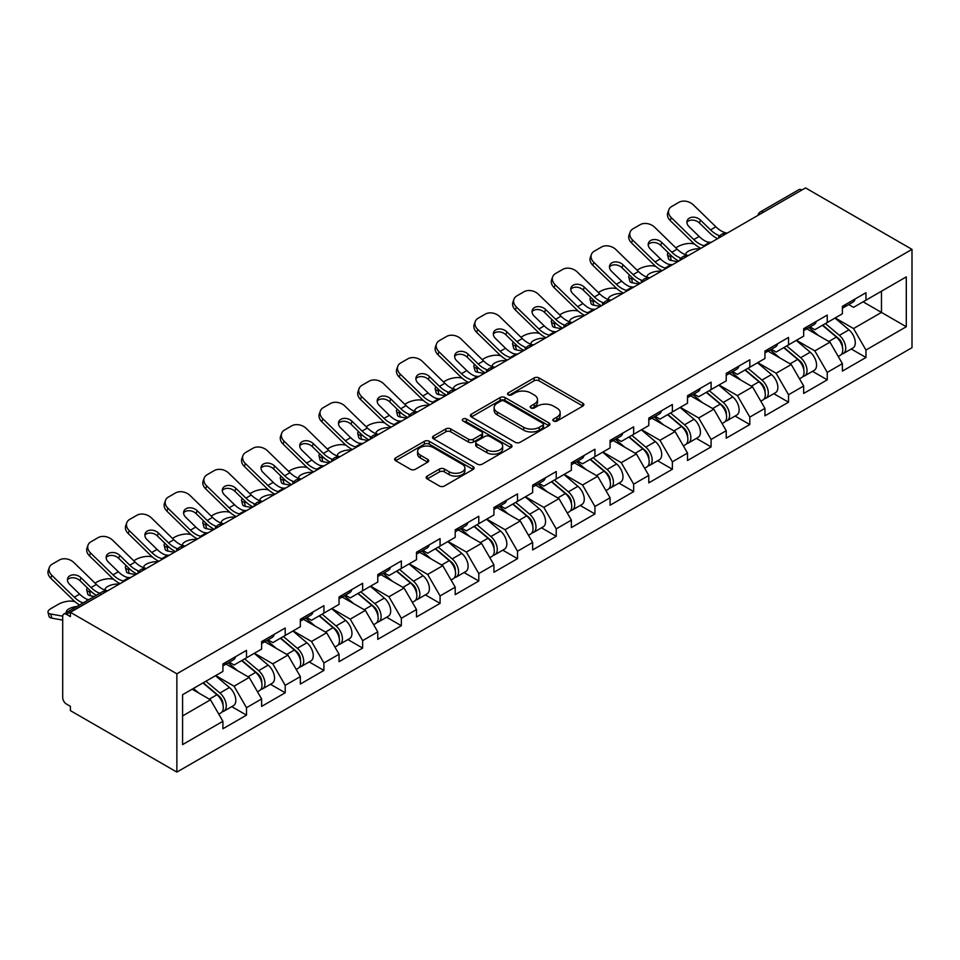 <?xml version="1.0" encoding="UTF-8"?>
<svg xmlns="http://www.w3.org/2000/svg" width="960" height="960" viewBox="0 0 960 960"><rect width="100%" height="100%" fill="white"/><g stroke="black" fill="none" stroke-linecap="round" stroke-linejoin="round"><path stroke-width="1.44" d="M553.56 421.008A2.412 1.392 0 0 0 556.98 421.008L582.864 406.056A3.444 1.992 0 0 0 583.872 404.652A3.444 1.992 0 0 0 582.864 403.248L539.004 377.928A3.444 1.992 0 0 0 534.132 377.928L508.248 392.88A2.412 1.392 0 0 0 507.54 393.864A2.412 1.392 0 0 0 508.248 394.848A2.412 1.392 0 0 0 511.668 394.848L515.016 392.916A11.028 6.36 0 0 1 530.604 392.916L534.252 395.016A11.028 6.36 0 0 1 537.492 399.516A11.028 6.36 0 0 1 534.252 404.028L530.904 405.96A2.412 1.392 0 0 0 530.196 406.944A2.412 1.392 0 0 0 530.904 407.928A2.412 1.392 0 0 0 534.324 407.928L537.672 405.996A11.028 6.36 0 0 1 553.26 405.996L556.908 408.096A11.028 6.36 0 0 1 560.148 412.596A11.028 6.36 0 0 1 556.908 417.108L553.56 419.04A2.412 1.392 0 0 0 552.852 420.024A2.412 1.392 0 0 0 553.56 421.008L553.56 419.04M427.188 476.1A3.444 1.992 0 0 0 426.18 477.516A3.444 1.992 0 0 0 427.188 478.92L439.488 486.024A3.444 1.992 0 0 0 444.36 486.024L473.112 469.428A3.444 1.992 0 0 0 474.12 468.012A3.444 1.992 0 0 0 473.112 466.608L429.264 441.3A3.444 1.992 0 0 0 424.392 441.3L395.64 457.896A3.444 1.992 0 0 0 394.632 459.3A3.444 1.992 0 0 0 395.64 460.704L410.508 469.284A3.444 1.992 0 0 0 415.38 469.284L427.68 462.18A3.444 1.992 0 0 0 428.688 460.776A3.444 1.992 0 0 0 427.68 459.372L420.312 455.112A9.216 5.316 0 0 1 417.612 451.356A9.216 5.316 0 0 1 423.3 446.436A9.216 5.316 0 0 1 433.344 447.588L462.204 464.256A9.216 5.316 0 0 1 464.904 468.012A9.216 5.316 0 0 1 459.216 472.932A9.216 5.316 0 0 1 449.172 471.78L444.36 468.996A3.444 1.992 0 0 0 439.488 468.996L427.188 476.1L427.188 478.92M70.404 612.324L805.524 187.908L912 249.372L176.868 673.8L70.404 612.324L70.404 616.62L66.432 614.328A5.268 3.036 -120 0 0 63.792 614.076A5.268 3.036 -120 0 0 62.7 616.488L62.7 697.584A5.268 3.036 -120 0 0 66.432 704.028L70.404 706.332L70.404 710.628L176.868 772.092L176.868 673.8M515.256 442.284A3.444 1.992 0 0 0 520.128 442.284L548.88 425.688A3.444 1.992 0 0 0 549.888 424.272A3.444 1.992 0 0 0 548.88 422.868L505.02 397.548A3.444 1.992 0 0 0 500.148 397.548L471.408 414.144A3.444 1.992 0 0 0 470.4 415.56A3.444 1.992 0 0 0 471.408 416.964L515.256 442.284M463.968 421.524A2.412 1.392 0 0 1 466.416 421.872L466.416 419.004L510.996 444.744A3.444 1.992 0 0 1 512.004 446.148A3.444 1.992 0 0 1 510.996 447.552L482.244 464.148A3.444 1.992 0 0 1 477.372 464.148L433.524 438.828L433.524 436.02A3.444 1.992 0 0 0 432.516 437.424A3.444 1.992 0 0 0 433.524 438.828M433.524 436.02L445.824 428.916A3.444 1.992 0 0 1 450.696 428.916L468.48 439.188A3.444 1.992 0 0 0 473.352 439.188L481.512 434.472A3.444 1.992 0 0 0 482.52 433.068A3.444 1.992 0 0 0 481.512 431.664L462.996 420.972A2.412 1.392 0 0 1 462.3 419.988A2.412 1.392 0 0 1 463.788 418.704A2.412 1.392 0 0 1 466.416 419.004M176.868 772.092L912 347.676L912 249.372M231.756 706.632L246.492 715.14L246.492 707.688L234.072 686.196L215.712 675.588M246.492 715.14L222.912 728.748L222.912 721.296L182.58 744.588L182.58 694.716L222.912 671.436L222.912 663.984L246.492 650.376L246.492 657.816L261.624 649.08L261.624 641.628L285.204 628.02L285.204 635.472L300.348 626.724L300.348 619.272L323.916 605.664L323.916 613.116L339.06 604.38L339.06 596.928L362.64 583.308L362.64 590.76L377.772 582.024L377.772 574.572L401.352 560.964L401.352 568.404L416.496 559.668L416.496 552.216L440.076 538.608L440.076 546.06L455.208 537.312L455.208 529.86L478.788 516.252L478.788 523.704L493.932 514.968L493.932 507.516L517.512 493.896L517.512 501.348L532.644 492.612L532.644 485.16L556.224 471.54L556.224 478.992L571.368 470.256L571.368 462.804L594.936 449.196L594.936 456.648L610.08 447.9L610.08 440.448L633.66 426.84L633.66 434.292L648.792 425.544L648.792 418.104L672.372 404.484L672.372 411.936L687.516 403.2L687.516 395.748L711.096 382.128L711.096 389.58L726.228 380.844L726.228 373.392L749.808 359.784L749.808 367.236L764.952 358.488L764.952 351.036L788.532 337.428L788.532 344.88L803.664 336.132L803.664 328.68L827.244 315.072L827.244 322.524L842.388 313.788L842.388 306.336L865.956 292.716L865.956 300.168L906.288 276.888L906.288 326.748L865.956 350.04L853.548 328.548L835.188 317.94M851.232 348.984L865.956 357.492L865.956 350.04M865.956 357.492L842.388 371.1L842.388 363.648L827.244 372.396L814.836 350.892L796.464 340.296M812.52 371.34L827.244 379.836L827.244 372.396M827.244 379.836L803.664 393.456L803.664 386.004L788.532 394.74L776.112 373.248L757.752 362.64M773.796 393.696L788.532 402.192L788.532 394.74M788.532 402.192L764.952 415.812L764.952 408.36L749.808 417.096L737.4 395.604L719.04 384.996M735.084 416.04L749.808 424.548L749.808 417.096M749.808 424.548L726.228 438.156L726.228 430.704L711.096 439.452L698.688 417.96L680.316 407.352M696.372 438.396L711.096 446.904L711.096 439.452M711.096 446.904L687.516 460.512L687.516 453.06L672.372 461.808L659.964 440.304L641.604 429.708M657.648 460.752L672.372 469.248L672.372 461.808M672.372 469.248L648.792 482.868L648.792 475.416L633.66 484.152L621.252 462.66L602.88 452.064M618.936 483.108L633.66 491.604L633.66 484.152M633.66 491.604L610.08 505.224L610.08 497.772L594.936 506.508L582.528 485.016L564.168 474.408M580.212 505.464L594.936 513.96L594.936 506.508M594.936 513.96L571.368 527.568L571.368 520.116L556.224 528.864L543.816 507.372L525.444 496.764M541.5 527.808L556.224 536.316L556.224 528.864M556.224 536.316L532.644 549.924L532.644 542.472L517.512 551.22L505.092 529.716L486.732 519.12M502.776 550.164L517.512 558.672L517.512 551.22M517.512 558.672L493.932 572.28L493.932 564.828L478.788 573.564L466.38 552.072L448.02 541.476M464.064 572.52L478.788 581.016L478.788 573.564M478.788 581.016L455.208 594.636L455.208 587.184L440.076 595.92L427.668 574.428L409.296 563.82M425.352 594.876L440.076 603.372L440.076 595.92M440.076 603.372L416.496 616.98L416.496 609.528L401.352 618.276L388.944 596.784L370.584 586.176M386.628 617.22L401.352 625.728L401.352 618.276M401.352 625.728L377.772 639.336L377.772 631.884L362.64 640.632L350.232 619.14L331.86 608.532M347.916 639.576L362.64 648.084L362.64 640.632M362.64 648.084L339.06 661.692L339.06 654.24L323.916 662.976L311.508 641.484L293.148 630.888M309.192 661.932L323.916 670.428L323.916 662.976M323.916 670.428L300.348 684.048L300.348 676.596L285.204 685.332L272.796 663.84L254.424 653.232M270.48 684.288L285.204 692.784L285.204 685.332M285.204 692.784L261.624 706.392L261.624 698.952L246.492 707.688M229.284 662.22L234.072 664.992L246.492 657.816M234.072 686.196L249.216 677.448L226.056 664.08M261.624 698.952L249.216 677.448M267.996 639.864L272.796 642.636L285.204 635.472M272.796 663.84L287.94 655.104L264.768 641.724M300.348 676.596L287.94 655.104M306.72 617.508L311.508 620.28L323.916 613.116M311.508 641.484L326.652 632.748L303.492 619.368M339.06 654.24L326.652 632.748M345.432 595.152L350.232 597.924L362.64 590.76M350.232 619.14L365.364 610.392L342.204 597.024M377.772 631.884L365.364 610.392M384.144 572.808L388.944 575.568L401.352 568.404M388.944 596.784L404.088 588.036L380.916 574.668M416.496 609.528L404.088 588.036M422.868 550.452L427.668 553.224L440.076 546.06M427.668 574.428L442.8 565.692L419.64 552.312M455.208 587.184L442.8 565.692M461.58 528.096L466.38 530.868L478.788 523.704M466.38 552.072L481.524 543.336L458.352 529.956M493.932 564.828L481.524 543.336M500.304 505.74L505.092 508.512L517.512 501.348M505.092 529.716L520.236 520.98L497.076 507.612M532.644 542.472L520.236 520.98M539.016 483.396L543.816 486.156L556.224 478.992M543.816 507.372L558.96 498.624L535.788 485.256M571.368 520.116L558.96 498.624M577.74 461.04L582.528 463.812L594.936 456.648M582.528 485.016L597.672 476.28L574.512 462.9M610.08 497.772L597.672 476.28M616.452 438.684L621.252 441.456L633.66 434.292M621.252 462.66L636.384 453.924L613.224 440.544M648.792 475.416L636.384 453.924M655.164 416.328L659.964 419.1L672.372 411.936M659.964 440.304L675.108 431.568L651.936 418.2M687.516 453.06L675.108 431.568M693.888 393.984L698.688 396.744L711.096 389.58M698.688 417.96L713.82 409.212L690.66 395.844M726.228 430.704L713.82 409.212M732.6 371.628L737.4 374.4L749.808 367.236M737.4 395.604L752.544 386.868L729.372 373.488M764.952 408.36L752.544 386.868M771.324 349.272L776.112 352.044L788.532 344.88M776.112 373.248L791.256 364.512L768.096 351.132M803.664 386.004L791.256 364.512M810.036 326.916L814.836 329.688L827.244 322.524M814.836 350.892L829.98 342.156L806.808 328.788M842.388 363.648L829.98 342.156M801.804 190.056L763.332 212.268M761.748 213.18A5.268 3.036 120 0 1 763.092 212.124A5.268 3.036 60 0 0 760.452 211.86L798.924 189.648A5.268 3.036 60 0 1 801.552 189.912M848.76 304.572L853.548 307.332L865.956 300.168M853.548 328.548L881.472 312.42L881.472 291.216L906.288 276.888M863.112 301.824L906.288 326.748M182.58 715.932L210.504 699.804L192.132 689.208M222.912 721.296L210.504 699.804M554.532 421.344L556.908 419.964A11.028 6.36 0 0 0 560.148 415.464L560.148 412.596M537.492 399.516L537.492 402.384A11.028 6.36 0 0 1 534.252 406.884L531.876 408.264M582.864 403.248L582.864 406.056L539.004 380.796A3.444 1.992 0 0 0 534.132 380.796L509.22 395.184M548.832 425.712L505.02 400.416A3.444 1.992 0 0 0 500.148 400.416L471.456 416.988M542.784 425.256A2.412 1.392 0 0 0 543.492 424.272A2.412 1.392 0 0 0 542.784 423.288L504.288 401.064A2.412 1.392 0 0 0 500.88 401.064L497.352 403.104A11.028 6.36 0 0 0 494.124 407.604A11.028 6.36 0 0 0 497.352 412.104L523.656 427.296A11.028 6.36 0 0 0 539.256 427.296L542.784 425.256L542.784 428.124A2.412 1.392 0 0 0 543.492 427.14L543.492 424.272M494.124 407.604L494.124 410.472A11.028 6.36 0 0 0 497.352 414.972L497.352 412.104M542.784 428.124L539.256 430.164A11.028 6.36 0 0 1 523.656 430.164L497.352 414.972M433.572 438.864L445.824 431.784L445.824 428.916M482.52 433.068L482.52 435.936A3.444 1.992 0 0 1 481.512 437.34L473.352 442.056A3.444 1.992 0 0 1 468.48 442.056L450.696 431.784A3.444 1.992 0 0 0 445.824 431.784M466.416 421.872L510.948 447.576M486.936 449.844A9.216 5.316 0 0 0 496.98 450.996A9.216 5.316 0 0 0 502.668 446.076A9.216 5.316 0 0 0 499.968 442.308L489.804 436.44A3.444 1.992 0 0 0 484.932 436.44L476.76 441.156A3.444 1.992 0 0 0 475.752 442.56A3.444 1.992 0 0 0 476.76 443.964L486.936 449.844L486.936 452.7A9.216 5.316 0 0 0 496.98 453.852A9.216 5.316 0 0 0 502.668 448.944L502.668 446.076M475.752 442.56L475.752 445.428A3.444 1.992 0 0 0 476.76 446.832L476.76 443.964M486.936 452.7L476.76 446.832M464.904 468.012L464.904 470.88A9.216 5.316 0 0 1 459.216 475.8A9.216 5.316 0 0 1 449.172 474.648L444.36 471.864A3.444 1.992 0 0 0 439.488 471.864L427.236 478.944M417.612 451.356L417.612 454.212A9.216 5.316 0 0 0 420.312 457.98L420.312 455.112M427.632 462.204L420.312 457.98M473.064 469.452L429.264 444.156A3.444 1.992 0 0 0 424.392 444.156L395.688 460.728M694.38 243.984L692.328 243.612A10.524 3.78 -14.2 0 0 677.832 246.636L675.78 247.824M668.208 252.66A10.524 3.78 -14.2 0 0 667.476 254.664A10.524 3.78 -14.2 0 0 670.236 256.368L671.28 260.496L677.76 261.672M672.552 256.788L670.236 256.368M686.652 255.096A8.076 2.892 165.8 0 1 685.896 254.232A8.076 2.892 165.8 0 1 688.32 251.268A8.076 2.892 165.8 0 1 699.432 248.952L699.48 249.132M671.28 260.496A10.524 3.78 165.8 0 1 668.52 258.792L667.476 254.664M839.436 339.3L837.696 338.304M841.656 354.072A11.58 6.684 -120 0 0 843.336 353.544A11.58 6.684 -120 0 0 845.412 345.456A11.58 6.684 -120 0 0 839.388 335.364L825.42 323.58M843.336 353.544L852.888 348.036A11.58 6.684 -120 0 0 854.976 339.936A11.58 6.684 -120 0 0 848.94 329.844L834.972 318.06M822.72 325.128L838.656 338.58A7.02 4.056 60 0 1 842.448 347.22M838.248 356.484L840.36 355.272A11.58 6.684 -120 0 0 842.436 347.172A11.58 6.684 -120 0 0 836.412 337.08L822.444 325.296M818.412 335.484L808.98 327.528M711.516 242.184A8.076 3.144 167.4 0 1 709.704 242.304L707.064 241.872A23.52 13.572 -120 0 1 704.52 240.636A23.52 13.572 -120 0 1 699.12 236.472L689.064 226.68A8.076 5.916 -160.3 0 1 687.168 220.656A8.076 5.916 -160.3 0 1 689.364 218.136A8.076 5.916 -160.3 0 1 700.476 220.092L710.532 229.884A23.52 13.572 -120 0 0 715.932 234.048A23.52 13.572 -120 0 0 718.476 235.284L720.204 236.244M700.86 248.328A28.08 16.212 60 0 1 699.18 247.44A28.08 16.212 60 0 1 692.736 242.472L670.236 220.572A10.524 7.728 -160.3 0 1 667.764 212.712L668.82 209.796A10.524 7.728 19.7 0 1 671.688 206.496L678.888 202.332A10.524 7.728 19.7 0 1 693.372 204.9L715.872 226.8A23.52 13.572 -120 0 0 721.272 230.964A23.52 13.572 -120 0 0 726 232.896L727.128 233.172M717.612 238.656A28.08 16.212 60 0 1 715.932 237.768A28.08 16.212 60 0 1 709.488 232.8L699.432 223.008A8.076 5.916 19.7 0 0 688.32 221.052A8.076 5.916 19.7 0 0 686.916 222.216M668.82 209.796A10.524 7.728 19.7 0 0 671.28 217.644L693.78 239.556A23.52 13.572 -120 0 0 699.18 243.72A23.52 13.572 -120 0 0 703.908 245.652L705.036 245.916M845.496 304.536A11.58 6.684 60 0 1 843.336 307.692A11.58 6.684 60 0 1 842.388 308.088M855.048 299.028A11.58 6.684 60 0 1 852.888 302.184L843.336 307.692M655.656 266.34L653.604 265.968A10.524 3.78 -14.2 0 0 639.12 268.992L637.068 270.18M629.496 275.016A10.524 3.78 -14.2 0 0 628.752 277.008A10.524 3.78 -14.2 0 0 631.512 278.724L632.568 282.852L639.048 284.016M633.828 279.144L631.512 278.724M647.928 277.44A8.076 2.892 165.8 0 1 647.184 276.576A8.076 2.892 165.8 0 1 649.608 273.624A8.076 2.892 165.8 0 1 660.708 271.296L660.756 271.488M632.568 282.852A10.524 3.78 165.8 0 1 629.808 281.136L628.752 277.008M800.712 361.656L798.972 360.66M802.932 376.428A11.58 6.684 -120 0 0 804.624 375.9A11.58 6.684 -120 0 0 806.7 367.812A11.58 6.684 -120 0 0 800.664 357.72L786.696 345.936M804.624 375.9L814.176 370.38A11.58 6.684 -120 0 0 816.252 362.292A11.58 6.684 -120 0 0 810.228 352.2L796.26 340.416M784.008 347.484L799.944 360.924A7.02 4.056 60 0 1 803.736 369.576M799.536 378.84L801.636 377.616A11.58 6.684 -120 0 0 803.724 369.528A11.58 6.684 -120 0 0 797.688 359.436L783.72 347.652M779.688 357.828L770.268 349.884M616.944 288.696L614.892 288.324A10.524 3.78 -14.2 0 0 600.396 291.348L598.344 292.536M590.772 297.372A10.524 3.78 -14.2 0 0 590.04 299.364A10.524 3.78 -14.2 0 0 592.8 301.08L593.844 305.208L600.324 306.372M595.116 301.488L592.8 301.08M609.216 299.796A8.076 2.892 165.8 0 1 608.46 298.932A8.076 2.892 165.8 0 1 610.884 295.968A8.076 2.892 165.8 0 1 621.996 293.652L622.044 293.844M593.844 305.208A10.524 3.78 165.8 0 1 591.084 303.492L590.04 299.364M762 384.012L760.26 383.004M764.22 398.772A11.58 6.684 -120 0 0 765.9 398.256A11.58 6.684 -120 0 0 767.988 390.156A11.58 6.684 -120 0 0 761.952 380.076L747.984 368.292M765.9 398.256L775.452 392.736A11.58 6.684 -120 0 0 777.54 384.648A11.58 6.684 -120 0 0 771.504 374.556L757.536 362.772M745.296 369.84L761.22 383.28A7.02 4.056 60 0 1 765.012 391.932M760.812 401.196L762.924 399.972A11.58 6.684 -120 0 0 765 391.884A11.58 6.684 -120 0 0 758.976 381.792L745.008 370.008M740.976 380.184L731.556 372.228M578.22 311.052L576.168 310.68A10.524 3.78 -14.2 0 0 561.684 313.704L559.632 314.88M552.06 319.728A10.524 3.78 -14.2 0 0 551.328 321.72A10.524 3.78 -14.2 0 0 554.088 323.424L555.132 327.552L561.612 328.728M556.404 323.844L554.088 323.424M570.504 322.152A8.076 2.892 165.8 0 1 569.748 321.288A8.076 2.892 165.8 0 1 572.172 318.324A8.076 2.892 165.8 0 1 583.272 316.008L583.32 316.188M555.132 327.552A10.524 3.78 165.8 0 1 552.372 325.848L551.328 321.72M723.276 406.368L721.536 405.36M725.496 421.128A11.58 6.684 -120 0 0 727.188 420.612A11.58 6.684 -120 0 0 729.264 412.512A11.58 6.684 -120 0 0 723.228 402.42L709.26 390.636M727.188 420.612L736.74 415.092A11.58 6.684 -120 0 0 738.816 406.992A11.58 6.684 -120 0 0 732.792 396.912L718.824 385.128M706.572 392.196L722.508 405.636A7.02 4.056 60 0 1 726.3 414.288M722.1 423.54L724.2 422.328A11.58 6.684 -120 0 0 726.288 414.228A11.58 6.684 -120 0 0 720.252 404.148L706.284 392.364M702.264 402.54L692.832 394.584M539.508 333.396L537.456 333.024A10.524 3.78 -14.2 0 0 522.972 336.048L520.92 337.236M513.336 342.084A10.524 3.78 -14.2 0 0 512.604 344.076A10.524 3.78 -14.2 0 0 515.364 345.78L516.42 349.908L522.888 351.084M517.68 346.2L515.364 345.78M531.78 344.508A8.076 2.892 165.8 0 1 531.024 343.644A8.076 2.892 165.8 0 1 533.448 340.68A8.076 2.892 165.8 0 1 544.56 338.364L544.608 338.544M516.42 349.908A10.524 3.78 165.8 0 1 513.648 348.204L512.604 344.076M684.564 428.712L682.824 427.716M686.784 443.484A11.58 6.684 -120 0 0 688.464 442.956A11.58 6.684 -120 0 0 690.552 434.868A11.58 6.684 -120 0 0 684.516 424.776L670.548 412.992M688.464 442.956L698.016 437.448A11.58 6.684 -120 0 0 700.104 429.348A11.58 6.684 -120 0 0 694.068 419.256L680.1 407.472M667.86 414.54L683.796 427.992A7.02 4.056 60 0 1 687.576 436.632M683.376 445.896L685.488 444.684A11.58 6.684 -120 0 0 687.564 436.584A11.58 6.684 -120 0 0 681.54 426.492L667.572 414.708M663.54 424.896L654.12 416.94M500.796 355.752L498.732 355.38A10.524 3.78 -14.2 0 0 484.248 358.404L482.196 359.592M474.624 364.428A10.524 3.78 -14.2 0 0 473.892 366.42A10.524 3.78 -14.2 0 0 476.652 368.136L477.696 372.264L484.176 373.44M478.968 368.556L476.652 368.136M493.068 366.852A8.076 2.892 165.8 0 1 492.312 365.988A8.076 2.892 165.8 0 1 494.736 363.036A8.076 2.892 165.8 0 1 505.848 360.708L505.884 360.9M477.696 372.264A10.524 3.78 165.8 0 1 474.936 370.56L473.892 366.42M645.84 451.068L644.112 450.072M648.06 465.84A11.58 6.684 -120 0 0 649.752 465.312A11.58 6.684 -120 0 0 651.828 457.224A11.58 6.684 -120 0 0 645.804 447.132L631.836 435.348M649.752 465.312L659.304 459.792A11.58 6.684 -120 0 0 661.392 451.704A11.58 6.684 -120 0 0 655.356 441.612L641.388 429.828M629.136 436.896L645.072 450.336A7.02 4.056 60 0 1 648.864 458.988M644.664 468.252L646.776 467.028A11.58 6.684 -120 0 0 648.852 458.94A11.58 6.684 -120 0 0 642.816 448.848L628.848 437.064M624.828 447.24L615.396 439.296M672.792 264.54A8.076 3.144 167.4 0 1 670.98 264.66L668.34 264.228A23.52 13.572 -120 0 1 665.796 262.992A23.52 13.572 -120 0 1 660.396 258.828L650.34 249.036A8.076 5.916 -160.3 0 1 648.456 243.012A8.076 5.916 -160.3 0 1 650.652 240.48A8.076 5.916 -160.3 0 1 661.764 242.448L671.82 252.24A23.52 13.572 -120 0 0 677.22 256.392A23.52 13.572 -120 0 0 679.764 257.64L681.492 258.6M662.148 270.684A28.08 16.212 60 0 1 660.468 269.796A28.08 16.212 60 0 1 654.012 264.828L631.512 242.916A10.524 7.728 -160.3 0 1 629.052 235.068L630.096 232.14A10.524 7.728 19.7 0 1 632.964 228.84L640.164 224.688A10.524 7.728 19.7 0 1 654.66 227.244L677.148 249.156A23.52 13.572 -120 0 0 682.548 253.32A23.52 13.572 -120 0 0 687.276 255.252L688.416 255.516M678.9 261.012A28.08 16.212 60 0 1 677.22 260.124A28.08 16.212 60 0 1 670.764 255.156L660.708 245.364A8.076 5.916 19.7 0 0 649.608 243.396A8.076 5.916 19.7 0 0 648.192 244.572M630.096 232.14A10.524 7.728 19.7 0 0 632.568 240L655.068 261.912A23.52 13.572 -120 0 0 660.468 266.064A23.52 13.572 -120 0 0 665.184 268.008L666.324 268.272M806.772 326.892A11.58 6.684 60 0 1 804.624 330.048A11.58 6.684 60 0 1 803.664 330.444M816.324 321.372A11.58 6.684 60 0 1 814.176 324.528L804.624 330.048M634.08 286.884A8.076 3.144 167.4 0 1 632.268 287.016L629.628 286.584A23.52 13.572 -120 0 1 627.084 285.336A23.52 13.572 -120 0 1 621.684 281.184L611.628 271.392A8.076 5.916 -160.3 0 1 609.732 265.368A8.076 5.916 -160.3 0 1 611.94 262.836A8.076 5.916 -160.3 0 1 623.04 264.804L633.096 274.596A23.52 13.572 -120 0 0 638.496 278.748A23.52 13.572 -120 0 0 641.04 279.996L642.768 280.944M623.424 293.04A28.08 16.212 60 0 1 621.744 292.152A28.08 16.212 60 0 1 615.3 287.184L592.8 265.272A10.524 7.728 -160.3 0 1 590.34 257.412L591.384 254.496A10.524 7.728 19.7 0 1 594.252 251.196L601.452 247.044A10.524 7.728 19.7 0 1 615.936 249.6L638.436 271.512A23.52 13.572 -120 0 0 643.836 275.664A23.52 13.572 -120 0 0 648.564 277.608L649.692 277.872M640.188 283.368A28.08 16.212 60 0 1 638.496 282.48A28.08 16.212 60 0 1 632.052 277.512L621.996 267.72A8.076 5.916 19.7 0 0 610.884 265.752A8.076 5.916 19.7 0 0 609.48 266.916M591.384 254.496A10.524 7.728 19.7 0 0 593.844 262.356L616.344 284.268A23.52 13.572 -120 0 0 621.744 288.42A23.52 13.572 -120 0 0 626.472 290.364L627.612 290.628M768.06 349.248A11.58 6.684 60 0 1 765.9 352.404A11.58 6.684 60 0 1 764.952 352.788M777.612 343.728A11.58 6.684 60 0 1 775.452 346.884L765.9 352.404M595.356 309.24A8.076 3.144 167.4 0 1 593.544 309.372L590.904 308.94A23.52 13.572 -120 0 1 588.36 307.692A23.52 13.572 -120 0 1 582.96 303.54L572.904 293.748A8.076 5.916 -160.3 0 1 571.02 287.724A8.076 5.916 -160.3 0 1 573.216 285.192A8.076 5.916 -160.3 0 1 584.328 287.148L594.384 296.94A23.52 13.572 -120 0 0 599.784 301.104A23.52 13.572 -120 0 0 602.328 302.34L604.056 303.3M584.712 315.396A28.08 16.212 60 0 1 583.032 314.496A28.08 16.212 60 0 1 576.576 309.54L554.088 287.628A10.524 7.728 -160.3 0 1 551.616 279.768L552.672 276.852A10.524 7.728 19.7 0 1 555.54 273.552L562.728 269.4A10.524 7.728 19.7 0 1 577.224 271.956L599.712 293.868A23.52 13.572 -120 0 0 605.112 298.02A23.52 13.572 -120 0 0 609.84 299.964L610.98 300.228M601.464 305.724A28.08 16.212 60 0 1 599.784 304.824A28.08 16.212 60 0 1 593.328 299.868L583.272 290.076A8.076 5.916 19.7 0 0 572.172 288.108A8.076 5.916 19.7 0 0 570.756 289.272M552.672 276.852A10.524 7.728 19.7 0 0 555.132 284.712L577.632 306.612A23.52 13.572 -120 0 0 583.032 310.776A23.52 13.572 -120 0 0 587.76 312.708L588.888 312.984M729.336 371.604A11.58 6.684 60 0 1 727.188 374.76A11.58 6.684 60 0 1 726.228 375.144M738.9 366.084A11.58 6.684 60 0 1 736.74 369.24L727.188 374.76M556.644 331.596A8.076 3.144 167.4 0 1 554.832 331.716L552.192 331.284A23.52 13.572 -120 0 1 549.648 330.048A23.52 13.572 -120 0 1 544.248 325.884L534.192 316.092A8.076 5.916 -160.3 0 1 532.296 310.068A8.076 5.916 -160.3 0 1 534.504 307.548A8.076 5.916 -160.3 0 1 545.604 309.504L555.66 319.296A23.52 13.572 -120 0 0 561.06 323.46A23.52 13.572 -120 0 0 563.604 324.696L565.332 325.656M546 337.74A28.08 16.212 60 0 1 544.308 336.852A28.08 16.212 60 0 1 537.864 331.884L515.364 309.984A10.524 7.728 -160.3 0 1 512.904 302.124L513.948 299.208A10.524 7.728 19.7 0 1 516.816 295.908L524.016 291.744A10.524 7.728 19.7 0 1 538.5 294.312L561 316.212A23.52 13.572 -120 0 0 566.4 320.376A23.52 13.572 -120 0 0 571.128 322.308L572.256 322.584M562.752 328.068A28.08 16.212 60 0 1 561.06 327.18A28.08 16.212 60 0 1 554.616 322.212L544.56 312.42A8.076 5.916 19.7 0 0 533.448 310.464A8.076 5.916 19.7 0 0 532.044 311.628M513.948 299.208A10.524 7.728 19.7 0 0 516.42 307.056L538.908 328.968A23.52 13.572 -120 0 0 544.308 333.132A23.52 13.572 -120 0 0 549.036 335.064L550.176 335.328M690.624 393.948A11.58 6.684 60 0 1 688.464 397.104A11.58 6.684 60 0 1 687.516 397.5M700.176 388.44A11.58 6.684 60 0 1 698.016 391.596L688.464 397.104M517.932 353.952A8.076 3.144 167.4 0 1 516.108 354.072L513.468 353.64A23.52 13.572 -120 0 1 510.936 352.404A23.52 13.572 -120 0 1 505.524 348.24L495.468 338.448A8.076 5.916 -160.3 0 1 493.584 332.424A8.076 5.916 -160.3 0 1 495.78 329.892A8.076 5.916 -160.3 0 1 506.892 331.86L516.948 341.652A23.52 13.572 -120 0 0 522.348 345.804A23.52 13.572 -120 0 0 524.892 347.052L526.62 348.012M507.276 360.096A28.08 16.212 60 0 1 505.596 359.208A28.08 16.212 60 0 1 499.14 354.24L476.652 332.328A10.524 7.728 -160.3 0 1 474.18 324.48L475.236 321.552A10.524 7.728 19.7 0 1 478.104 318.252L485.292 314.1A10.524 7.728 19.7 0 1 499.788 316.656L522.288 338.568A23.52 13.572 -120 0 0 527.688 342.732A23.52 13.572 -120 0 0 532.416 344.664L533.544 344.928M524.028 350.424A28.08 16.212 60 0 1 522.348 349.536A28.08 16.212 60 0 1 515.904 344.568L505.848 334.776A8.076 5.916 19.7 0 0 494.736 332.82A8.076 5.916 19.7 0 0 493.32 333.984M475.236 321.552A10.524 7.728 19.7 0 0 477.696 329.412L500.196 351.324A23.52 13.572 -120 0 0 505.596 355.476A23.52 13.572 -120 0 0 510.324 357.42L511.452 357.684M651.9 416.304A11.58 6.684 60 0 1 649.752 419.46A11.58 6.684 60 0 1 648.792 419.856M661.464 410.784A11.58 6.684 60 0 1 659.304 413.94L649.752 419.46M462.072 378.108L460.02 377.736A10.524 3.78 -14.2 0 0 445.536 380.76L443.484 381.948M435.912 386.784A10.524 3.78 -14.2 0 0 435.168 388.776A10.524 3.78 -14.2 0 0 437.928 390.492L438.984 394.62L445.464 395.784M440.244 390.9L437.928 390.492M454.344 389.208A8.076 2.892 165.8 0 1 453.588 388.344A8.076 2.892 165.8 0 1 456.024 385.38A8.076 2.892 165.8 0 1 467.124 383.064L467.172 383.256M438.984 394.62A10.524 3.78 165.8 0 1 436.224 392.904L435.168 388.776M607.128 473.424L605.388 472.416M609.348 488.184A11.58 6.684 -120 0 0 611.028 487.668A11.58 6.684 -120 0 0 613.116 479.568A11.58 6.684 -120 0 0 607.08 469.488L593.112 457.704M611.028 487.668L620.592 482.148A11.58 6.684 -120 0 0 622.668 474.06A11.58 6.684 -120 0 0 616.632 463.968L602.664 452.184M590.424 459.252L606.36 472.692A7.02 4.056 60 0 1 610.152 481.344M605.94 490.608L608.052 489.384A11.58 6.684 -120 0 0 610.14 481.296A11.58 6.684 -120 0 0 604.104 471.204L590.136 459.42M586.104 469.596L576.684 461.64M479.208 376.296A8.076 3.144 167.4 0 1 477.396 376.428L474.756 375.996A23.52 13.572 -120 0 1 472.212 374.748A23.52 13.572 -120 0 1 466.812 370.596L456.756 360.804A8.076 5.916 -160.3 0 1 454.872 354.78A8.076 5.916 -160.3 0 1 457.068 352.248A8.076 5.916 -160.3 0 1 468.168 354.216L478.224 364.008A23.52 13.572 -120 0 0 483.624 368.16A23.52 13.572 -120 0 0 486.168 369.408L487.896 370.368M468.564 382.452A28.08 16.212 60 0 1 466.872 381.564A28.08 16.212 60 0 1 460.428 376.596L437.928 354.684A10.524 7.728 -160.3 0 1 435.468 346.824L436.512 343.908A10.524 7.728 19.7 0 1 439.38 340.608L446.58 336.456A10.524 7.728 19.7 0 1 461.064 339.012L483.564 360.924A23.52 13.572 -120 0 0 488.964 365.076A23.52 13.572 -120 0 0 493.692 367.02L494.832 367.284M485.316 372.78A28.08 16.212 60 0 1 483.624 371.892A28.08 16.212 60 0 1 477.18 366.924L467.124 357.132A8.076 5.916 19.7 0 0 456.024 355.164A8.076 5.916 19.7 0 0 454.608 356.328M436.512 343.908A10.524 7.728 19.7 0 0 438.984 351.768L461.472 373.68A23.52 13.572 -120 0 0 466.872 377.832A23.52 13.572 -120 0 0 471.6 379.776L472.74 380.04M613.188 438.66A11.58 6.684 60 0 1 611.028 441.816A11.58 6.684 60 0 1 610.08 442.212M622.74 433.14A11.58 6.684 60 0 1 620.592 436.296L611.028 441.816M423.36 400.464L421.308 400.092A10.524 3.78 -14.2 0 0 406.812 403.116L404.76 404.292M397.188 409.14A10.524 3.78 -14.2 0 0 396.456 411.132A10.524 3.78 -14.2 0 0 399.216 412.836L400.26 416.964L406.74 418.14M401.532 413.256L399.216 412.836M415.632 411.564A8.076 2.892 165.8 0 1 414.876 410.7A8.076 2.892 165.8 0 1 417.3 407.736A8.076 2.892 165.8 0 1 428.412 405.42L428.46 405.6M400.26 416.964A10.524 3.78 165.8 0 1 397.5 415.26L396.456 411.132M568.416 495.78L566.676 494.772M570.636 510.54A11.58 6.684 -120 0 0 572.316 510.024A11.58 6.684 -120 0 0 574.392 501.924A11.58 6.684 -120 0 0 568.368 491.832L554.4 480.048M572.316 510.024L581.868 504.504A11.58 6.684 -120 0 0 583.956 496.416A11.58 6.684 -120 0 0 577.92 486.324L563.952 474.54M551.7 481.608L567.636 495.048A7.02 4.056 60 0 1 571.428 503.7M567.228 512.952L569.34 511.74A11.58 6.684 -120 0 0 571.416 503.652A11.58 6.684 -120 0 0 565.392 493.56L551.424 481.776M547.392 491.952L537.96 483.996M440.496 398.652A8.076 3.144 167.4 0 1 438.684 398.784L436.044 398.352A23.52 13.572 -120 0 1 433.5 397.104A23.52 13.572 -120 0 1 428.1 392.952L418.044 383.16A8.076 5.916 -160.3 0 1 416.148 377.136A8.076 5.916 -160.3 0 1 418.344 374.604A8.076 5.916 -160.3 0 1 429.456 376.56L439.512 386.352A23.52 13.572 -120 0 0 444.912 390.516A23.52 13.572 -120 0 0 447.456 391.752L449.184 392.712M429.84 404.808A28.08 16.212 60 0 1 428.16 403.908A28.08 16.212 60 0 1 421.716 398.952L399.216 377.04A10.524 7.728 -160.3 0 1 396.744 369.18L397.8 366.264A10.524 7.728 19.7 0 1 400.668 362.964L407.868 358.812A10.524 7.728 19.7 0 1 422.352 361.368L444.852 383.28A23.52 13.572 -120 0 0 450.252 387.432A23.52 13.572 -120 0 0 454.98 389.376L456.108 389.64M446.592 395.136A28.08 16.212 60 0 1 444.912 394.236A28.08 16.212 60 0 1 438.468 389.28L428.412 379.488A8.076 5.916 19.7 0 0 417.3 377.52A8.076 5.916 19.7 0 0 415.896 378.684M397.8 366.264A10.524 7.728 19.7 0 0 400.26 374.124L422.76 396.024A23.52 13.572 -120 0 0 428.16 400.188A23.52 13.572 -120 0 0 432.888 402.12L434.016 402.396M574.476 461.016A11.58 6.684 60 0 1 572.316 464.172A11.58 6.684 60 0 1 571.368 464.556M584.028 455.496A11.58 6.684 60 0 1 581.868 458.652L572.316 464.172M384.636 422.808L382.584 422.436A10.524 3.78 -14.2 0 0 368.1 425.46L366.048 426.648M358.476 431.496A10.524 3.78 -14.2 0 0 357.732 433.488A10.524 3.78 -14.2 0 0 360.492 435.192L361.548 439.32L368.028 440.496M362.808 435.612L360.492 435.192M376.908 433.92A8.076 2.892 165.8 0 1 376.164 433.056A8.076 2.892 165.8 0 1 378.588 430.092A8.076 2.892 165.8 0 1 389.688 427.776L389.736 427.956M361.548 439.32A10.524 3.78 165.8 0 1 358.788 437.616L357.732 433.488M529.692 518.124L527.952 517.128M531.912 532.896A11.58 6.684 -120 0 0 533.604 532.368A11.58 6.684 -120 0 0 535.68 524.28A11.58 6.684 -120 0 0 529.644 514.188L515.676 502.404M533.604 532.368L543.156 526.86A11.58 6.684 -120 0 0 545.232 518.76A11.58 6.684 -120 0 0 539.208 508.668L525.24 496.884M512.988 503.964L528.924 517.404A7.02 4.056 60 0 1 532.716 526.056M528.516 535.308L530.616 534.096A11.58 6.684 -120 0 0 532.704 525.996A11.58 6.684 -120 0 0 526.668 515.904L512.7 504.12M508.668 514.308L499.248 506.352M401.772 421.008A8.076 3.144 167.4 0 1 399.96 421.14L397.32 420.708A23.52 13.572 -120 0 1 394.776 419.46A23.52 13.572 -120 0 1 389.376 415.296L379.32 405.504A8.076 5.916 -160.3 0 1 377.436 399.48A8.076 5.916 -160.3 0 1 379.632 396.96A8.076 5.916 -160.3 0 1 390.744 398.916L400.8 408.708A23.52 13.572 -120 0 0 406.2 412.872A23.52 13.572 -120 0 0 408.744 414.108L410.472 415.068M391.128 427.152A28.08 16.212 60 0 1 389.448 426.264A28.08 16.212 60 0 1 382.992 421.296L360.492 399.396A10.524 7.728 -160.3 0 1 358.032 391.536L359.076 388.62A10.524 7.728 19.7 0 1 361.944 385.32L369.144 381.156A10.524 7.728 19.7 0 1 383.64 383.724L406.128 405.624A23.52 13.572 -120 0 0 411.528 409.788A23.52 13.572 -120 0 0 416.256 411.72L417.396 411.996M407.88 417.48A28.08 16.212 60 0 1 406.2 416.592A28.08 16.212 60 0 1 399.744 411.624L389.688 401.832A8.076 5.916 19.7 0 0 378.588 399.876A8.076 5.916 19.7 0 0 377.172 401.04M359.076 388.62A10.524 7.728 19.7 0 0 361.548 396.468L384.048 418.38A23.52 13.572 -120 0 0 389.448 422.544A23.52 13.572 -120 0 0 394.164 424.476L395.304 424.74M535.752 483.36A11.58 6.684 60 0 1 533.604 486.516A11.58 6.684 60 0 1 532.644 486.912M545.304 477.852A11.58 6.684 60 0 1 543.156 481.008L533.604 486.516M345.924 445.164L343.872 444.792A10.524 3.78 -14.2 0 0 329.376 447.816L327.324 449.004M319.752 453.84A10.524 3.78 -14.2 0 0 319.02 455.844A10.524 3.78 -14.2 0 0 321.78 457.548L322.824 461.676L329.304 462.852M324.096 457.968L321.78 457.548M338.196 456.264A8.076 2.892 165.8 0 1 337.44 455.4A8.076 2.892 165.8 0 1 339.864 452.448A8.076 2.892 165.8 0 1 350.976 450.12L351.024 450.312M322.824 461.676A10.524 3.78 165.8 0 1 320.064 459.972L319.02 455.844M490.98 540.48L489.24 539.484M493.2 555.252A11.58 6.684 -120 0 0 494.88 554.724A11.58 6.684 -120 0 0 496.968 546.636A11.58 6.684 -120 0 0 490.932 536.544L476.964 524.76M494.88 554.724L504.432 549.204A11.58 6.684 -120 0 0 506.52 541.116A11.58 6.684 -120 0 0 500.484 531.024L486.516 519.24M474.276 526.308L490.2 539.76A7.02 4.056 60 0 1 493.992 548.4M489.792 557.664L491.904 556.44A11.58 6.684 -120 0 0 493.98 548.352A11.58 6.684 -120 0 0 487.956 538.26L473.988 526.476M469.956 536.652L460.536 528.708M363.06 443.364A8.076 3.144 167.4 0 1 361.248 443.484L358.608 443.052A23.52 13.572 -120 0 1 356.064 441.816A23.52 13.572 -120 0 1 350.664 437.652L340.608 427.86A8.076 5.916 -160.3 0 1 338.712 421.836A8.076 5.916 -160.3 0 1 340.92 419.304A8.076 5.916 -160.3 0 1 352.02 421.272L362.076 431.064A23.52 13.572 -120 0 0 367.476 435.216A23.52 13.572 -120 0 0 370.02 436.464L371.748 437.424M352.404 449.508A28.08 16.212 60 0 1 350.724 448.62A28.08 16.212 60 0 1 344.28 443.652L321.78 421.74A10.524 7.728 -160.3 0 1 319.32 413.892L320.364 410.976A10.524 7.728 19.7 0 1 323.232 407.676L330.432 403.512A10.524 7.728 19.7 0 1 344.916 406.08L367.416 427.98A23.52 13.572 -120 0 0 372.816 432.144A23.52 13.572 -120 0 0 377.544 434.076L378.672 434.34M369.168 439.836A28.08 16.212 60 0 1 367.476 438.948A28.08 16.212 60 0 1 361.032 433.98L350.976 424.188A8.076 5.916 19.7 0 0 339.864 422.232A8.076 5.916 19.7 0 0 338.46 423.396M320.364 410.976A10.524 7.728 19.7 0 0 322.824 418.824L345.324 440.736A23.52 13.572 -120 0 0 350.724 444.888A23.52 13.572 -120 0 0 355.452 446.832L356.592 447.096M497.04 505.716A11.58 6.684 60 0 1 494.88 508.872A11.58 6.684 60 0 1 493.932 509.268M506.592 500.196A11.58 6.684 60 0 1 504.432 503.352L494.88 508.872M307.2 467.52L305.148 467.148A10.524 3.78 -14.2 0 0 290.664 470.172L288.612 471.36M281.04 476.196A10.524 3.78 -14.2 0 0 280.308 478.188A10.524 3.78 -14.2 0 0 283.068 479.904L284.112 484.032L290.592 485.196M285.384 480.324L283.068 479.904M299.484 478.62A8.076 2.892 165.8 0 1 298.728 477.756A8.076 2.892 165.8 0 1 301.152 474.792A8.076 2.892 165.8 0 1 312.252 472.476L312.3 472.668M284.112 484.032A10.524 3.78 165.8 0 1 281.352 482.316L280.308 478.188M452.256 562.836L450.516 561.828M454.476 577.596A11.58 6.684 -120 0 0 456.168 577.08A11.58 6.684 -120 0 0 458.244 568.992A11.58 6.684 -120 0 0 452.208 558.9L438.24 547.116M456.168 577.08L465.72 571.56A11.58 6.684 -120 0 0 467.796 563.472A11.58 6.684 -120 0 0 461.772 553.38L447.804 541.596M435.552 548.664L451.488 562.104A7.02 4.056 60 0 1 455.28 570.756M451.08 580.02L453.18 578.796A11.58 6.684 -120 0 0 455.268 570.708A11.58 6.684 -120 0 0 449.232 560.616L435.264 548.832M431.244 559.008L421.812 551.064M324.336 465.72A8.076 3.144 167.4 0 1 322.524 465.84L319.884 465.408A23.52 13.572 -120 0 1 317.34 464.172A23.52 13.572 -120 0 1 311.94 460.008L301.884 450.216A8.076 5.916 -160.3 0 1 300 444.192A8.076 5.916 -160.3 0 1 302.196 441.66A8.076 5.916 -160.3 0 1 313.308 443.628L323.364 453.42A23.52 13.572 -120 0 0 328.764 457.572A23.52 13.572 -120 0 0 331.308 458.82L333.036 459.78M313.692 471.864A28.08 16.212 60 0 1 312.012 470.976A28.08 16.212 60 0 1 305.556 466.008L283.068 444.096A10.524 7.728 -160.3 0 1 280.596 436.248L281.652 433.32A10.524 7.728 19.7 0 1 284.52 430.02L291.708 425.868A10.524 7.728 19.7 0 1 306.204 428.424L328.692 450.336A23.52 13.572 -120 0 0 334.092 454.5A23.52 13.572 -120 0 0 338.82 456.432L339.96 456.696M330.444 462.192A28.08 16.212 60 0 1 328.764 461.304A28.08 16.212 60 0 1 322.308 456.336L312.252 446.544A8.076 5.916 19.7 0 0 301.152 444.576A8.076 5.916 19.7 0 0 299.736 445.74M281.652 433.32A10.524 7.728 19.7 0 0 284.112 441.18L306.612 463.092A23.52 13.572 -120 0 0 312.012 467.244A23.52 13.572 -120 0 0 316.74 469.188L317.868 469.452M458.316 528.072A11.58 6.684 60 0 1 456.168 531.228A11.58 6.684 60 0 1 455.208 531.624M467.88 522.552A11.58 6.684 60 0 1 465.72 525.708L456.168 531.228M268.488 489.876L266.436 489.504A10.524 3.78 -14.2 0 0 251.952 492.528L249.9 493.716M242.316 498.552A10.524 3.78 -14.2 0 0 241.584 500.544A10.524 3.78 -14.2 0 0 244.344 502.248L245.4 506.376L251.868 507.552M246.66 502.668L244.344 502.248M260.76 500.976A8.076 2.892 165.8 0 1 260.004 500.112A8.076 2.892 165.8 0 1 262.428 497.148A8.076 2.892 165.8 0 1 273.54 494.832L273.588 495.012M245.4 506.376A10.524 3.78 165.8 0 1 242.628 504.672L241.584 500.544M413.544 585.192L411.804 584.184M415.764 599.952A11.58 6.684 -120 0 0 417.444 599.436A11.58 6.684 -120 0 0 419.532 591.336A11.58 6.684 -120 0 0 413.496 581.244L399.528 569.46M417.444 599.436L426.996 593.916A11.58 6.684 -120 0 0 429.084 585.828A11.58 6.684 -120 0 0 423.048 575.736L409.08 563.952M396.84 571.02L412.776 584.46A7.02 4.056 60 0 1 416.556 593.112M412.356 602.364L414.468 601.152A11.58 6.684 -120 0 0 416.544 593.064A11.58 6.684 -120 0 0 410.52 582.972L396.552 571.188M392.52 581.364L383.1 573.408M285.624 488.064A8.076 3.144 167.4 0 1 283.812 488.196L281.172 487.764A23.52 13.572 -120 0 1 278.628 486.516A23.52 13.572 -120 0 1 273.228 482.364L263.172 472.572A8.076 5.916 -160.3 0 1 261.276 466.548A8.076 5.916 -160.3 0 1 263.484 464.016A8.076 5.916 -160.3 0 1 274.584 465.972L284.64 475.764A23.52 13.572 -120 0 0 290.04 479.928A23.52 13.572 -120 0 0 292.584 481.176L294.312 482.124M274.98 494.22A28.08 16.212 60 0 1 273.288 493.32A28.08 16.212 60 0 1 266.844 488.364L244.344 466.452A10.524 7.728 -160.3 0 1 241.884 458.592L242.928 455.676A10.524 7.728 19.7 0 1 245.796 452.376L252.996 448.224A10.524 7.728 19.7 0 1 267.48 450.78L289.98 472.692A23.52 13.572 -120 0 0 295.38 476.844A23.52 13.572 -120 0 0 300.108 478.788L301.236 479.052M291.732 484.548A28.08 16.212 60 0 1 290.04 483.648A28.08 16.212 60 0 1 283.596 478.692L273.54 468.9A8.076 5.916 19.7 0 0 262.428 466.932A8.076 5.916 19.7 0 0 261.024 468.096M242.928 455.676A10.524 7.728 19.7 0 0 245.4 463.536L267.888 485.436A23.52 13.572 -120 0 0 273.288 489.6A23.52 13.572 -120 0 0 278.016 491.532L279.156 491.808M419.604 550.428A11.58 6.684 60 0 1 417.444 553.584A11.58 6.684 60 0 1 416.496 553.968M429.156 544.908A11.58 6.684 60 0 1 426.996 548.064L417.444 553.584M229.776 512.22L227.712 511.848A10.524 3.78 -14.2 0 0 213.228 514.884L211.176 516.06M203.604 520.908A10.524 3.78 -14.2 0 0 202.872 522.9A10.524 3.78 -14.2 0 0 205.632 524.604L206.676 528.732L213.156 529.908M207.948 525.024L205.632 524.604M222.048 523.332A8.076 2.892 165.8 0 1 221.292 522.468A8.076 2.892 165.8 0 1 223.716 519.504A8.076 2.892 165.8 0 1 234.828 517.188L234.864 517.368M206.676 528.732A10.524 3.78 165.8 0 1 203.916 527.028L202.872 522.9M374.82 607.548L373.092 606.54M377.04 622.308A11.58 6.684 -120 0 0 378.732 621.78A11.58 6.684 -120 0 0 380.808 613.692A11.58 6.684 -120 0 0 374.784 603.6L360.816 591.816M378.732 621.78L388.284 616.272A11.58 6.684 -120 0 0 390.372 608.172A11.58 6.684 -120 0 0 384.336 598.08L370.368 586.296M358.116 593.376L374.052 606.816A7.02 4.056 60 0 1 377.844 615.468M373.644 624.72L375.756 623.508A11.58 6.684 -120 0 0 377.832 615.408A11.58 6.684 -120 0 0 371.796 605.316L357.828 593.532M353.808 603.72L344.376 595.764M246.912 510.42A8.076 3.144 167.4 0 1 245.088 510.552L242.448 510.12A23.52 13.572 -120 0 1 239.916 508.872A23.52 13.572 -120 0 1 234.504 504.708L224.448 494.916A8.076 5.916 -160.3 0 1 222.564 488.892A8.076 5.916 -160.3 0 1 224.76 486.372A8.076 5.916 -160.3 0 1 235.872 488.328L245.928 498.12A23.52 13.572 -120 0 0 251.328 502.284A23.52 13.572 -120 0 0 253.872 503.52L255.6 504.48M236.256 516.564A28.08 16.212 60 0 1 234.576 515.676A28.08 16.212 60 0 1 228.12 510.708L205.632 488.808A10.524 7.728 -160.3 0 1 203.16 480.948L204.216 478.032A10.524 7.728 19.7 0 1 207.084 474.732L214.272 470.58A10.524 7.728 19.7 0 1 228.768 473.136L251.268 495.036A23.52 13.572 -120 0 0 256.668 499.2A23.52 13.572 -120 0 0 261.396 501.132L262.524 501.408M253.008 506.892A28.08 16.212 60 0 1 251.328 506.004A28.08 16.212 60 0 1 244.884 501.036L234.828 491.244A8.076 5.916 19.7 0 0 223.716 489.288A8.076 5.916 19.7 0 0 222.3 490.452M204.216 478.032A10.524 7.728 19.7 0 0 206.676 485.892L229.176 507.792A23.52 13.572 -120 0 0 234.576 511.956A23.52 13.572 -120 0 0 239.304 513.888L240.432 514.152M380.88 572.772A11.58 6.684 60 0 1 378.732 575.928A11.58 6.684 60 0 1 377.772 576.324M390.444 567.264A11.58 6.684 60 0 1 388.284 570.42L378.732 575.928M191.052 534.576L189 534.204A10.524 3.78 -14.2 0 0 174.516 537.228L172.464 538.416M164.892 543.252A10.524 3.78 -14.2 0 0 164.148 545.256A10.524 3.78 -14.2 0 0 166.908 546.96L167.964 551.088L174.444 552.264M169.224 547.38L166.908 546.96M183.324 545.676A8.076 2.892 165.8 0 1 182.568 544.824A8.076 2.892 165.8 0 1 185.004 541.86A8.076 2.892 165.8 0 1 196.104 539.532L196.152 539.724M167.964 551.088A10.524 3.78 165.8 0 1 165.204 549.384L164.148 545.256M336.108 629.892L334.368 628.896M338.328 644.664A11.58 6.684 -120 0 0 340.008 644.136A11.58 6.684 -120 0 0 342.096 636.048A11.58 6.684 -120 0 0 336.06 625.956L322.092 614.172M340.008 644.136L349.572 638.628A11.58 6.684 -120 0 0 351.648 630.528A11.58 6.684 -120 0 0 345.612 620.436L331.644 608.652M319.404 615.72L335.34 629.172A7.02 4.056 60 0 1 339.132 637.812M334.92 647.076L337.032 645.864A11.58 6.684 -120 0 0 339.12 637.764A11.58 6.684 -120 0 0 333.084 627.672L319.116 615.888M315.084 626.076L305.664 618.12M208.188 532.776A8.076 3.144 167.4 0 1 206.376 532.896L203.736 532.464A23.52 13.572 -120 0 1 201.192 531.228A23.52 13.572 -120 0 1 195.792 527.064L185.736 517.272A8.076 5.916 -160.3 0 1 183.852 511.248A8.076 5.916 -160.3 0 1 186.048 508.716A8.076 5.916 -160.3 0 1 197.148 510.684L207.204 520.476A23.52 13.572 -120 0 0 212.604 524.64A23.52 13.572 -120 0 0 215.148 525.876L216.876 526.836M197.544 538.92A28.08 16.212 60 0 1 195.852 538.032A28.08 16.212 60 0 1 189.408 533.064L166.908 511.164A10.524 7.728 -160.3 0 1 164.448 503.304L165.492 500.388A10.524 7.728 19.7 0 1 168.36 497.088L175.56 492.924A10.524 7.728 19.7 0 1 190.044 495.492L212.544 517.392A23.52 13.572 -120 0 0 217.944 521.556A23.52 13.572 -120 0 0 222.672 523.488L223.812 523.752M214.296 529.248A28.08 16.212 60 0 1 212.604 528.36A28.08 16.212 60 0 1 206.16 523.392L196.104 513.6A8.076 5.916 19.7 0 0 185.004 511.644A8.076 5.916 19.7 0 0 183.588 512.808M165.492 500.388A10.524 7.728 19.7 0 0 167.964 508.236L190.452 530.148A23.52 13.572 -120 0 0 195.852 534.312A23.52 13.572 -120 0 0 200.58 536.244L201.72 536.508M342.168 595.128A11.58 6.684 60 0 1 340.008 598.284A11.58 6.684 60 0 1 339.06 598.68M351.72 589.608A11.58 6.684 60 0 1 349.572 592.764L340.008 598.284M152.34 556.932L150.288 556.56A10.524 3.78 -14.2 0 0 135.792 559.584L133.74 560.772M126.168 565.608A10.524 3.78 -14.2 0 0 125.436 567.6A10.524 3.78 -14.2 0 0 128.196 569.316L129.24 573.444L135.72 574.608M130.512 569.736L128.196 569.316M144.612 568.032A8.076 2.892 165.8 0 1 143.856 567.168A8.076 2.892 165.8 0 1 146.28 564.204A8.076 2.892 165.8 0 1 157.392 561.888L157.44 562.08M129.24 573.444A10.524 3.78 165.8 0 1 126.48 571.728L125.436 567.6M297.396 652.248L295.656 651.24M299.616 667.02A11.58 6.684 -120 0 0 301.296 666.492A11.58 6.684 -120 0 0 303.372 658.404A11.58 6.684 -120 0 0 297.348 648.312L283.38 636.528M301.296 666.492L310.848 660.972A11.58 6.684 -120 0 0 312.936 652.884A11.58 6.684 -120 0 0 306.9 642.792L292.932 631.008M280.68 638.076L296.616 651.516A7.02 4.056 60 0 1 300.408 660.168M296.208 669.432L298.32 668.208A11.58 6.684 -120 0 0 300.396 660.12A11.58 6.684 -120 0 0 294.372 650.028L280.404 638.244M276.372 648.42L266.94 640.476M169.476 555.132A8.076 3.144 167.4 0 1 167.664 555.252L165.024 554.82A23.52 13.572 -120 0 1 162.48 553.584A23.52 13.572 -120 0 1 157.08 549.42L147.024 539.628A8.076 5.916 -160.3 0 1 145.128 533.604A8.076 5.916 -160.3 0 1 147.324 531.072A8.076 5.916 -160.3 0 1 158.436 533.04L168.492 542.832A23.52 13.572 -120 0 0 173.892 546.984A23.52 13.572 -120 0 0 176.436 548.232L178.164 549.192M158.82 561.276A28.08 16.212 60 0 1 157.14 560.388A28.08 16.212 60 0 1 150.696 555.42L128.196 533.508A10.524 7.728 -160.3 0 1 125.736 525.66L126.78 522.732A10.524 7.728 19.7 0 1 129.648 519.432L136.848 515.28A10.524 7.728 19.7 0 1 151.332 517.836L173.832 539.748A23.52 13.572 -120 0 0 179.232 543.912A23.52 13.572 -120 0 0 183.96 545.844L185.088 546.108M175.572 551.604A28.08 16.212 60 0 1 173.892 550.716A28.08 16.212 60 0 1 167.448 545.748L157.392 535.956A8.076 5.916 19.7 0 0 146.28 533.988A8.076 5.916 19.7 0 0 144.876 535.164M126.78 522.732A10.524 7.728 19.7 0 0 129.24 530.592L151.74 552.504A23.52 13.572 -120 0 0 157.14 556.656A23.52 13.572 -120 0 0 161.868 558.6L162.996 558.864M303.456 617.484A11.58 6.684 60 0 1 301.296 620.64A11.58 6.684 60 0 1 300.348 621.036M313.008 611.964A11.58 6.684 60 0 1 310.848 615.12L301.296 620.64M113.616 579.288L111.564 578.916A10.524 3.78 -14.2 0 0 97.08 581.94L95.028 583.128M87.456 587.964A10.524 3.78 -14.2 0 0 86.712 589.956A10.524 3.78 -14.2 0 0 89.472 591.66L90.528 595.788L94.284 596.472M91.788 592.08L89.472 591.66M105.888 590.388A8.076 2.892 165.8 0 1 105.144 589.524A8.076 2.892 165.8 0 1 107.568 586.56A8.076 2.892 165.8 0 1 118.668 584.244L118.716 584.424M90.528 595.788A10.524 3.78 165.8 0 1 87.768 594.084L86.712 589.956M258.672 674.604L256.932 673.596M260.892 689.364A11.58 6.684 -120 0 0 262.584 688.848A11.58 6.684 -120 0 0 264.66 680.748A11.58 6.684 -120 0 0 258.624 670.656L244.656 658.872M262.584 688.848L272.136 683.328A11.58 6.684 -120 0 0 274.212 675.24A11.58 6.684 -120 0 0 268.188 665.148L254.22 653.364M241.968 660.432L257.904 673.872A7.02 4.056 60 0 1 261.696 682.524M257.496 691.788L259.596 690.564A11.58 6.684 -120 0 0 261.684 682.476A11.58 6.684 -120 0 0 255.648 672.384L241.68 660.6M237.648 670.776L228.228 662.82M130.752 577.476A8.076 3.144 167.4 0 1 128.94 577.608L126.3 577.176A23.52 13.572 -120 0 1 123.756 575.928A23.52 13.572 -120 0 1 118.356 571.776L108.3 561.984A8.076 5.916 -160.3 0 1 106.416 555.96A8.076 5.916 -160.3 0 1 108.612 553.428A8.076 5.916 -160.3 0 1 119.724 555.384L129.78 565.188A23.52 13.572 -120 0 0 135.18 569.34A23.52 13.572 -120 0 0 137.724 570.588L139.452 571.536M120.108 583.632A28.08 16.212 60 0 1 118.428 582.744A28.08 16.212 60 0 1 111.972 577.776L89.472 555.864A10.524 7.728 -160.3 0 1 87.012 548.004L88.056 545.088A10.524 7.728 19.7 0 1 90.924 541.788L98.124 537.636A10.524 7.728 19.7 0 1 112.62 540.192L135.108 562.104A23.52 13.572 -120 0 0 140.508 566.256A23.52 13.572 -120 0 0 145.236 568.2L146.376 568.464M136.86 573.96A28.08 16.212 60 0 1 135.18 573.072A28.08 16.212 60 0 1 128.724 568.104L118.668 558.312A8.076 5.916 19.7 0 0 107.568 556.344A8.076 5.916 19.7 0 0 106.152 557.508M88.056 545.088A10.524 7.728 19.7 0 0 90.528 552.948L113.028 574.86A23.52 13.572 -120 0 0 118.428 579.012A23.52 13.572 -120 0 0 123.144 580.944L124.284 581.22M264.732 639.84A11.58 6.684 60 0 1 262.584 642.996A11.58 6.684 60 0 1 261.624 643.38M274.284 634.32A11.58 6.684 60 0 1 272.136 637.476L262.584 642.996M74.904 601.632L72.852 601.26A10.524 3.78 -14.2 0 0 58.356 604.296L51.168 608.448A10.524 3.78 -14.2 0 0 48 612.312A10.524 3.78 -14.2 0 0 50.76 614.016L51.804 618.144L62.7 620.112M62.712 616.176L50.76 614.016M66.708 612.384A8.076 2.892 165.8 0 1 66.42 611.88A8.076 2.892 165.8 0 1 68.844 608.916A8.076 2.892 165.8 0 1 76.896 606.516M51.804 618.144A10.524 3.78 165.8 0 1 49.044 616.44L48 612.312M219.96 696.96L218.22 695.952M222.18 711.72A11.58 6.684 -120 0 0 223.86 711.204A11.58 6.684 -120 0 0 225.948 703.104A11.58 6.684 -120 0 0 219.912 693.012L205.944 681.228M223.86 711.204L233.412 705.684A11.58 6.684 -120 0 0 235.5 697.584A11.58 6.684 -120 0 0 229.464 687.504L215.496 675.708M203.256 682.788L219.18 696.228A7.02 4.056 60 0 1 222.972 704.88M218.772 714.132L220.884 712.92A11.58 6.684 -120 0 0 222.96 704.82A11.58 6.684 -120 0 0 216.936 694.74L202.968 682.944M198.936 693.132L193.404 688.464M88.512 599.808L87.588 599.532A23.52 13.572 -120 0 1 85.044 598.284A23.52 13.572 -120 0 1 79.644 594.132L69.588 584.328A8.076 5.916 -160.3 0 1 67.692 578.316A8.076 5.916 -160.3 0 1 69.9 575.784A8.076 5.916 -160.3 0 1 81 577.74L91.056 587.532A23.52 13.572 -120 0 0 96.456 591.696A23.52 13.572 -120 0 0 99 592.932L100.728 593.892M79.524 604.992A28.08 16.212 60 0 1 73.26 600.12L50.76 578.22A10.524 7.728 -160.3 0 1 48.3 570.36L49.344 567.444A10.524 7.728 19.7 0 1 52.212 564.144L59.412 559.992A10.524 7.728 19.7 0 1 73.896 562.548L96.396 584.46A23.52 13.572 -120 0 0 101.796 588.612A23.52 13.572 -120 0 0 106.524 590.556L107.652 590.82M96.276 595.32A28.08 16.212 60 0 1 90.012 590.448L79.956 580.656A8.076 5.916 19.7 0 0 68.844 578.7A8.076 5.916 19.7 0 0 67.44 579.864M49.344 567.444A10.524 7.728 19.7 0 0 51.804 575.304L74.304 597.204A23.52 13.572 -120 0 0 79.704 601.368A23.52 13.572 -120 0 0 83.1 602.928M226.02 662.184A11.58 6.684 60 0 1 223.86 665.34A11.58 6.684 60 0 1 222.912 665.736M235.572 656.676A11.58 6.684 60 0 1 233.412 659.832L223.86 665.34M105.144 592.272L66.432 614.328M106.236 591.636A5.268 3.036 -60 0 0 104.892 592.128A5.268 3.036 -120 0 0 102.264 591.864L63.792 614.076M723.036 235.536A5.268 3.036 120 0 1 724.368 234.468A5.268 3.036 -60 0 1 725.712 233.988M684.312 257.88A5.268 3.036 120 0 1 685.656 256.824A5.268 3.036 -60 0 1 686.988 256.344M645.6 280.236A5.268 3.036 120 0 1 646.932 279.18A5.268 3.036 -60 0 1 648.276 278.7M606.888 302.592A5.268 3.036 120 0 1 608.22 301.536A5.268 3.036 -60 0 1 609.552 301.044M568.164 324.948A5.268 3.036 120 0 1 569.508 323.88A5.268 3.036 -60 0 1 570.84 323.4M529.452 347.292A5.268 3.036 120 0 1 530.784 346.236A5.268 3.036 -60 0 1 532.116 345.756M490.728 369.648A5.268 3.036 120 0 1 492.072 368.592A5.268 3.036 -60 0 1 493.404 368.112M452.016 392.004A5.268 3.036 120 0 1 453.348 390.948A5.268 3.036 -60 0 1 454.692 390.456M413.292 414.36A5.268 3.036 120 0 1 414.636 413.304A5.268 3.036 -60 0 1 415.968 412.812M374.58 436.704A5.268 3.036 120 0 1 375.912 435.648A5.268 3.036 -60 0 1 377.256 435.168M335.868 459.06A5.268 3.036 120 0 1 337.2 458.004A5.268 3.036 -60 0 1 338.532 457.524M297.144 481.416A5.268 3.036 120 0 1 298.488 480.36A5.268 3.036 -60 0 1 299.82 479.868M258.432 503.772A5.268 3.036 120 0 1 259.764 502.716A5.268 3.036 -60 0 1 261.096 502.224M219.708 526.116A5.268 3.036 120 0 1 221.052 525.06A5.268 3.036 -60 0 1 222.384 524.58M180.996 548.472A5.268 3.036 120 0 1 182.328 547.416A5.268 3.036 -60 0 1 183.672 546.936M142.272 570.828A5.268 3.036 120 0 1 143.616 569.772A5.268 3.036 -60 0 1 144.948 569.28M556.908 419.964L556.908 417.108M530.904 407.928L530.904 405.96M534.252 406.884L534.252 404.028M508.248 394.848L508.248 392.88M534.132 380.796L534.132 377.928M539.004 380.796L539.004 377.928M471.408 416.964L471.408 414.144M500.148 400.416L500.148 397.548M505.02 400.416L505.02 397.548M548.88 425.688L548.88 422.868M523.656 430.164L523.656 427.296M539.256 430.164L539.256 427.296M450.696 431.784L450.696 428.916M468.48 442.056L468.48 439.188M473.352 442.056L473.352 439.188M481.512 437.34L481.512 434.472M510.996 447.552L510.996 444.744M439.488 471.864L439.488 468.996M444.36 471.864L444.36 468.996M449.172 474.648L449.172 471.78M427.68 462.18L427.68 459.372M395.64 460.704L395.64 457.896M424.392 444.156L424.392 441.3M429.264 444.156L429.264 441.3M473.112 469.428L473.112 466.608M839.388 335.364L848.94 329.844M828.804 341.472L836.412 337.08M726 232.896L724.896 233.532M709.704 242.304L703.908 245.652M699.12 236.472L693.78 239.556M715.872 226.8L710.532 229.884M671.28 217.644L670.236 220.572M700.476 220.092L699.432 223.008M719.04 237.84L718.476 235.284M800.664 357.72L810.228 352.2M790.08 363.828L797.688 359.436M761.952 380.076L771.504 374.556M751.368 386.184L758.976 381.792M723.228 402.42L732.792 396.912M712.644 408.54L720.252 404.148M684.516 424.776L694.068 419.256M673.932 430.884L681.54 426.492M645.804 447.132L655.356 441.612M635.208 453.24L642.816 448.848M687.276 255.252L686.184 255.888M670.98 264.66L665.184 268.008M660.396 258.828L655.068 261.912M677.148 249.156L671.82 252.24M632.568 240L631.512 242.916M661.764 242.448L660.708 245.364M680.328 260.184L679.764 257.64M648.564 277.608L647.46 278.244M632.268 287.016L626.472 290.364M621.684 281.184L616.344 284.268M638.436 271.512L633.096 274.596M593.844 262.356L592.8 265.272M623.04 264.804L621.996 267.72M641.616 282.54L641.04 279.996M609.84 299.964L608.748 300.588M593.544 309.372L587.76 312.708M582.96 303.54L577.632 306.612M599.712 293.868L594.384 296.94M555.132 284.712L554.088 287.628M584.328 287.148L583.272 290.076M602.892 304.896L602.328 302.34M571.128 322.308L570.024 322.944M554.832 331.716L549.036 335.064M544.248 325.884L538.908 328.968M561 316.212L555.66 319.296M516.42 307.056L515.364 309.984M545.604 309.504L544.56 312.42M564.18 327.252L563.604 324.696M532.416 344.664L531.312 345.3M516.108 354.072L510.324 357.42M505.524 348.24L500.196 351.324M522.288 338.568L516.948 341.652M477.696 329.412L476.652 332.328M506.892 331.86L505.848 334.776M525.456 349.596L524.892 347.052M607.08 469.488L616.632 463.968M596.496 475.596L604.104 471.204M493.692 367.02L492.6 367.656M477.396 376.428L471.6 379.776M466.812 370.596L461.472 373.68M483.564 360.924L478.224 364.008M438.984 351.768L437.928 354.684M468.168 354.216L467.124 357.132M486.744 371.952L486.168 369.408M568.368 491.832L577.92 486.324M557.784 497.952L565.392 493.56M454.98 389.376L453.876 390M438.684 398.784L432.888 402.12M428.1 392.952L422.76 396.024M444.852 383.28L439.512 386.352M400.26 374.124L399.216 377.04M429.456 376.56L428.412 379.488M448.02 394.308L447.456 391.752M529.644 514.188L539.208 508.668M519.06 520.296L526.668 515.904M416.256 411.72L415.164 412.356M399.96 421.14L394.164 424.476M389.376 415.296L384.048 418.38M406.128 405.624L400.8 408.708M361.548 396.468L360.492 399.396M390.744 398.916L389.688 401.832M409.308 416.664L408.744 414.108M490.932 536.544L500.484 531.024M480.348 542.652L487.956 538.26M377.544 434.076L376.44 434.712M361.248 443.484L355.452 446.832M350.664 437.652L345.324 440.736M367.416 427.98L362.076 431.064M322.824 418.824L321.78 421.74M352.02 421.272L350.976 424.188M370.596 439.008L370.02 436.464M452.208 558.9L461.772 553.38M441.624 565.008L449.232 560.616M338.82 456.432L337.728 457.068M322.524 465.84L316.74 469.188M311.94 460.008L306.612 463.092M328.692 450.336L323.364 453.42M284.112 441.18L283.068 444.096M313.308 443.628L312.252 446.544M331.872 461.364L331.308 458.82M413.496 581.244L423.048 575.736M402.912 587.364L410.52 582.972M300.108 478.788L299.004 479.412M283.812 488.196L278.016 491.532M273.228 482.364L267.888 485.436M289.98 472.692L284.64 475.764M245.4 463.536L244.344 466.452M274.584 465.972L273.54 468.9M293.16 483.72L292.584 481.176M374.784 603.6L384.336 598.08M364.188 609.72L371.796 605.316M261.396 501.132L260.292 501.768M245.088 510.552L239.304 513.888M234.504 504.708L229.176 507.792M251.268 495.036L245.928 498.12M206.676 485.892L205.632 488.808M235.872 488.328L234.828 491.244M254.436 506.076L253.872 503.52M336.06 625.956L345.612 620.436M325.476 632.064L333.084 627.672M222.672 523.488L221.58 524.124M206.376 532.896L200.58 536.244M195.792 527.064L190.452 530.148M212.544 517.392L207.204 520.476M167.964 508.236L166.908 511.164M197.148 510.684L196.104 513.6M215.724 528.42L215.148 525.876M297.348 648.312L306.9 642.792M286.764 654.42L294.372 650.028M183.96 545.844L182.856 546.48M167.664 555.252L161.868 558.6M157.08 549.42L151.74 552.504M173.832 539.748L168.492 542.832M129.24 530.592L128.196 533.508M158.436 533.04L157.392 535.956M177 550.776L176.436 548.232M258.624 670.656L268.188 665.148M248.04 676.776L255.648 672.384M145.236 568.2L144.144 568.836M128.94 577.608L123.144 580.944M118.356 571.776L113.028 574.86M135.108 562.104L129.78 565.188M90.528 552.948L89.472 555.864M119.724 555.384L118.668 558.312M138.288 573.132L137.724 570.588M219.912 693.012L229.464 687.504M209.328 699.132L216.936 694.74M106.524 590.556L105.42 591.18M79.644 594.132L74.304 597.204M96.396 584.46L91.056 587.532M51.804 575.304L50.76 578.22M81 577.74L79.956 580.656M99.156 593.652L99 592.932M760.452 211.86A5.268 5.268 0 0 0 757.92 215.388M726.06 233.784A5.268 5.268 0 0 0 719.208 237.744M687.336 256.14A5.268 5.268 0 0 0 680.496 260.088M648.624 278.496A5.268 5.268 0 0 0 641.772 282.444M609.912 300.84A5.268 5.268 0 0 0 603.06 304.8M571.188 323.196A5.268 5.268 0 0 0 564.336 327.156M532.476 345.552A5.268 5.268 0 0 0 525.624 349.5M493.752 367.908A5.268 5.268 0 0 0 486.9 371.856M455.04 390.252A5.268 5.268 0 0 0 448.188 394.212M416.316 412.608A5.268 5.268 0 0 0 409.476 416.568M377.604 434.964A5.268 5.268 0 0 0 370.752 438.924M338.892 457.32A5.268 5.268 0 0 0 332.04 461.268M300.168 479.664A5.268 5.268 0 0 0 293.316 483.624M261.456 502.02A5.268 5.268 0 0 0 254.604 505.98M222.732 524.376A5.268 5.268 0 0 0 215.88 528.336M184.02 546.732A5.268 5.268 0 0 0 177.168 550.68M145.296 569.088A5.268 5.268 0 0 0 138.456 573.036M106.584 591.432A5.268 5.268 0 0 0 102.264 591.864"/></g></svg>

